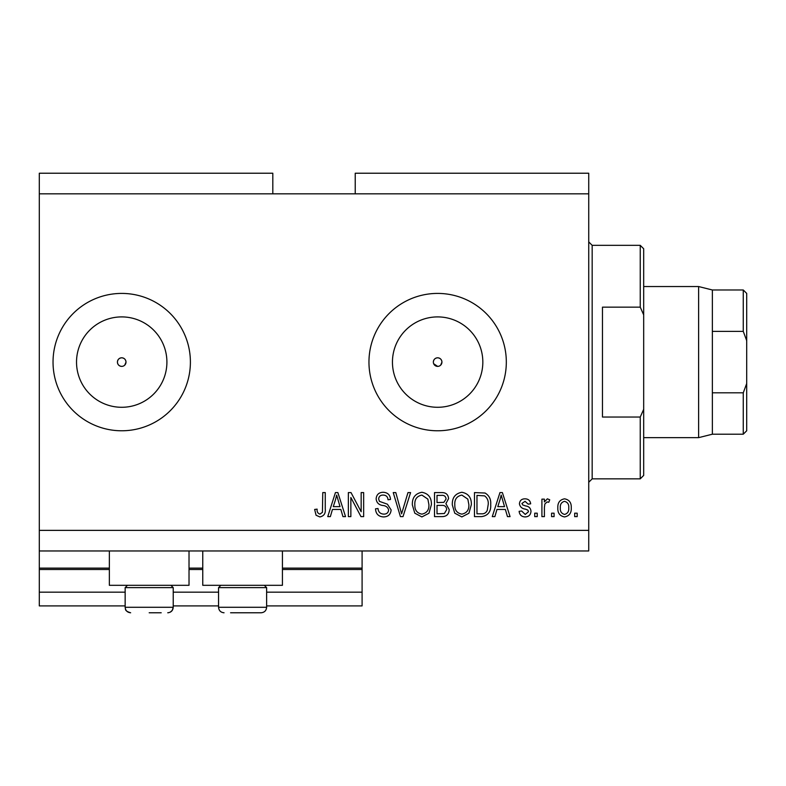 <?xml version="1.0" encoding="UTF-8"?>
<svg xmlns="http://www.w3.org/2000/svg" width="786" height="786" viewBox="0 0 786 786"><rect width="100%" height="100%" fill="white"/><g stroke="black" fill="none" stroke-linecap="round" stroke-linejoin="round"><path stroke-width="1.18" d="M433.675 363.741L437.645 366.384A4.294 4.294 0 0 0 441.938 362.091A4.294 4.294 0 0 0 437.645 357.797A4.294 4.294 0 0 0 433.351 362.091A4.294 4.294 0 0 0 437.645 366.384M440.681 365.126L441.938 362.091C441.683 359.487 440.248 358.062 437.645 357.797C435.041 358.052 433.607 359.487 433.351 362.091M124.748 365.126L126.006 362.091C125.75 359.487 124.326 358.062 121.712 357.797C119.108 358.052 117.684 359.487 117.419 362.091C117.684 364.704 119.108 366.129 121.712 366.384A4.294 4.294 0 0 0 126.006 362.091A4.294 4.294 0 0 0 121.712 357.797A4.294 4.294 0 0 0 117.419 362.091A4.294 4.294 0 0 0 121.712 366.384M121.712 316.905A45.195 45.195 0 0 0 76.527 362.091A45.195 45.195 0 0 0 121.712 407.286A45.195 45.195 0 0 0 166.907 362.091A45.195 45.195 0 0 0 121.712 316.905M437.645 316.905A45.195 45.195 0 0 0 392.45 362.091A45.195 45.195 0 0 0 437.645 407.286A45.195 45.195 0 0 0 482.83 362.091A45.195 45.195 0 0 0 437.645 316.905M437.645 293.414A68.677 68.677 0 0 0 368.958 362.091A68.677 68.677 0 0 0 437.645 430.777A68.677 68.677 0 0 0 506.322 362.091A68.677 68.677 0 0 0 437.645 293.414M121.712 293.414A68.677 68.677 0 0 0 53.035 362.091A68.677 68.677 0 0 0 121.712 430.777A68.677 68.677 0 0 0 190.399 362.091A68.677 68.677 0 0 0 121.712 293.414M189.023 550.966L189.023 585.305L109.352 585.305L109.352 550.966M202.759 550.966L202.759 585.305L282.429 585.305L282.429 550.966M272.811 193.828L39.3 193.828L39.3 173.225L272.811 173.225L272.811 193.828L588.734 193.828L588.734 550.966L39.3 550.966L39.3 568.131L109.352 568.131M355.223 193.828L355.223 173.225L588.734 173.225L588.734 193.828M350.861 497.489L350.861 516.628L348.355 516.628L348.355 492.586L351.018 492.586L361.157 511.745L361.157 492.586L363.653 492.586L363.653 516.628L360.98 516.628L350.861 497.489M391.123 509.937C390.681 514.466 388.156 516.805 383.558 516.933C378.498 516.618 375.816 513.916 375.521 508.817L378.017 508.503C378.331 512.03 380.257 513.906 383.774 514.123C386.663 514.152 388.284 512.777 388.628 510.006C387.881 507.216 385.877 505.703 382.625 505.467C378.714 504.828 376.553 502.627 376.14 498.855C376.504 494.63 378.832 492.439 383.116 492.272C387.685 492.498 390.151 494.885 390.504 499.454L388.009 499.768C387.783 496.762 386.181 495.2 383.204 495.082C380.483 495.033 378.97 496.32 378.636 498.914L379.422 501.36L387.419 504.199L391.123 509.937M410.577 492.586L403.012 516.628L400.428 516.628L393.236 492.586L395.81 492.586L401.587 513.818L407.983 492.586L410.577 492.586M421.876 516.933L414.792 513.17L412.355 504.917C412.07 497.774 415.244 493.559 421.895 492.272C428.409 493.52 431.573 497.636 431.396 504.632L428.95 513.258L421.876 516.933M461.834 516.933L454.75 513.17L452.314 504.917C452.029 497.774 455.202 493.559 461.854 492.272C468.368 493.52 471.531 497.636 471.354 504.632L468.908 513.258L461.834 516.933M554.081 513.189L554.081 516.628L551.585 516.628L551.585 513.189L554.081 513.189M571.255 507.697C571.579 512.914 569.339 515.989 564.545 516.933C559.809 516.009 557.569 512.993 557.834 507.884C557.559 502.755 559.799 499.739 564.545 498.825C569.221 499.719 571.461 502.676 571.255 507.697M319.823 516.933L316.07 515.243L314.646 509.446L317.141 509.132C316.827 511.735 317.76 513.396 319.941 514.123L322.437 512.315L322.761 492.586L325.257 492.586L325.257 508.906C325.738 513.445 323.93 516.127 319.823 516.933M39.3 193.828L39.3 530.363L588.734 530.363M496.968 509.446L494.875 516.628L492.272 516.628L499.955 492.586L502.382 492.586L510.065 516.628L507.471 516.628L505.369 509.446L496.968 509.446M530.982 511.293C530.707 514.918 528.742 516.805 525.077 516.933C521.56 516.756 519.575 514.879 519.124 511.313L521.619 511.008L525.245 514.437L528.487 511.725L527.917 510.143L525.559 509.171C522.091 508.748 520.047 506.96 519.428 503.816C519.762 500.535 521.609 498.874 524.969 498.825C528.31 498.884 530.206 500.554 530.668 503.826L528.172 504.14L525.058 501.33L521.933 503.462L522.719 504.917L525.52 505.919C528.88 506.341 530.707 508.129 530.982 511.293M537.231 513.189L537.231 516.628L534.726 516.628L534.726 513.189L537.231 513.189M544.403 507.56L544.403 516.628L541.908 516.628L541.908 499.139L544.403 499.139L544.403 501.93L547.361 498.825L549.719 499.768L548.775 502.264L547.085 501.949L544.855 503.993L544.403 507.56M577.189 513.189L577.189 516.628L574.684 516.628L574.684 513.189L577.189 513.189M490.71 504.474C491.142 511.588 488.096 515.636 481.563 516.628L474.479 516.628L474.479 492.586L485.08 493.028C489.226 495.544 491.103 499.356 490.71 504.474M449.189 509.564C448.993 514.231 446.566 516.589 441.919 516.628L434.52 516.628L434.52 492.586L441.978 492.586C446.016 492.606 448.207 494.62 448.57 498.629L445.888 503.669L449.189 509.564M332.449 509.446L330.356 516.628L327.752 516.628L335.435 492.586L337.862 492.586L345.545 516.628L342.951 516.628L340.849 509.446L332.449 509.446M189.023 568.131L202.759 568.131M282.429 568.131L362.091 568.131L362.091 550.966M39.3 530.363L39.3 550.966M39.3 568.131L39.3 605.908L125.151 605.908M173.225 605.908L218.557 605.908M266.631 605.908L362.091 605.908L362.091 592.172L266.631 592.172M39.3 592.172L125.151 592.172M173.225 592.172L218.557 592.172M282.429 569.506L362.091 569.506L362.091 592.172M362.091 569.506L362.091 568.131M500.053 499.641L497.793 506.636L504.543 506.636L501.173 495.092L500.053 499.641M564.476 501.33C561.42 502.225 560.035 504.406 560.33 507.874C560.035 511.401 561.459 513.592 564.603 514.437C567.669 513.523 569.054 511.342 568.759 507.874C569.054 504.347 567.62 502.166 564.476 501.33M476.974 495.396L476.974 513.818L481.268 513.818C484.127 514.024 486.131 512.855 487.261 510.31L488.214 504.435C488.558 500.81 487.349 497.96 484.598 495.878L476.974 495.396M461.873 495.082C456.784 496.123 454.426 499.415 454.809 504.956C454.652 510.134 456.99 513.189 461.814 514.123C466.786 513.12 469.134 509.927 468.859 504.553L467.817 499.12L461.873 495.082M437.016 495.396L437.016 502.578L443.884 502.342L446.075 499.022C445.741 496.221 444.09 495.013 441.103 495.396L437.016 495.396M437.016 505.388L437.016 513.818L444.395 513.513L446.694 509.583C446.428 506.577 444.738 505.182 441.624 505.388L437.016 505.388M421.915 495.082C416.816 496.123 414.468 499.415 414.851 504.956C414.694 510.134 417.032 513.189 421.856 514.123C426.827 513.12 429.176 509.927 428.901 504.553L427.859 499.12L421.915 495.082M335.534 499.641L333.274 506.636L340.024 506.636L336.654 495.092L335.534 499.641M643.685 286.546L698.626 286.546L698.626 437.645L712.362 434.206L743.261 434.206L743.261 392.813L746.7 383.539L746.7 430.777L743.261 434.206M698.626 286.546L712.362 289.985L712.362 392.813L743.261 392.813M712.362 392.813L712.362 434.206M743.261 331.378L743.261 289.985L746.7 293.414L746.7 340.652L743.261 331.378L712.362 331.378M746.7 340.652L746.7 383.539M149.183 612.775L161.209 612.775M170.886 585.305L173.225 587.633L125.151 587.633L125.151 607.283L173.225 607.283L172.301 610.329L170.238 612.166M264.293 585.305L266.631 587.633L218.557 587.633L218.557 607.283L266.631 607.283C266.307 610.614 264.469 612.451 261.139 612.775L230.573 612.775M232.184 612.775L261.139 612.775C264.469 612.451 266.307 610.614 266.631 607.283L266.631 587.633M640.246 307.149L640.246 245.34L643.685 248.769L643.685 314.881L640.246 307.149L602.469 307.149L602.469 417.042L640.246 417.042L643.685 409.3L643.685 475.412L640.246 478.851L640.246 417.042M643.685 409.3L643.685 314.881M39.3 569.506L109.352 569.506M189.023 569.506L202.759 569.506M640.246 245.34L592.172 245.34L592.172 478.851L588.734 482.28M712.362 289.985L743.261 289.985M643.685 437.645L698.626 437.645M125.151 607.283C125.956 608.953 123.766 610.683 130.643 612.775C127.303 612.451 125.475 610.614 125.151 607.283M168.489 612.726L167.732 612.775C171.073 612.451 172.9 610.614 173.225 607.283L173.225 587.633M127.489 585.305L125.151 587.633M220.886 585.305L218.557 587.633M218.557 607.283C218.881 610.614 220.709 612.451 224.049 612.775C220.709 612.451 218.881 610.614 218.557 607.283M592.172 245.34L588.734 241.901M640.246 478.851L592.172 478.851"/></g></svg>
